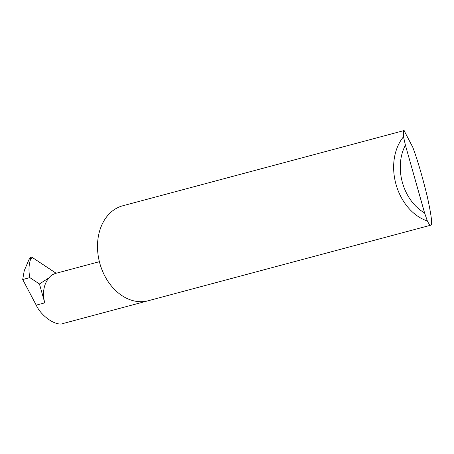 <?xml version="1.0" encoding="UTF-8"?>
<svg xmlns="http://www.w3.org/2000/svg" width="454" height="454" viewBox="0 0 454 454"><rect width="100%" height="100%" fill="white"/><g stroke="black" fill="none" stroke-linecap="round" stroke-linejoin="round"><path stroke-width="0.68" d="M39.441 283.977L44.781 302.846L36.206 305.139L22.7 279.522L29.833 277.615L39.441 283.977L49.117 277.769C50.451 275.743 52.795 274.239 56.154 273.257L99.392 261.691M430.84 225.173C430.12 225.49 428.951 224.089 427.345 220.956A49.163 37.103 -105 0 1 396.07 184.568A49.163 37.103 -105 0 1 403.521 136.762C403.18 133.011 403.362 130.945 404.066 130.57L412.811 147.334C417.442 159.666 422.288 176.169 427.345 196.837C431.425 215.627 432.588 225.071 430.84 225.173L148.231 300.747A49.163 37.103 -105 0 1 99.806 263.292A49.163 37.103 -105 0 1 122.143 205.951A49.163 37.103 -105 0 1 122.83 205.758L404.156 130.536M22.7 279.522L24.244 270.686L29.033 259.461L30.866 257.049L32.115 257.339L30.225 260.409L30.866 257.049L29.033 259.461M36.206 305.139C41.479 316.642 56.495 326.676 63.509 323.39M29.833 277.615C28.591 271.486 28.721 265.749 30.225 260.409M56.154 273.257L32.115 257.339M49.117 277.769A25.169 18.994 75 0 0 44.781 302.846M403.521 136.762L405.422 145.201L424.586 212.926L427.345 220.956M405.422 145.201A44.441 33.539 75 0 0 424.586 212.926M63.214 323.475L147.749 300.871"/></g></svg>
